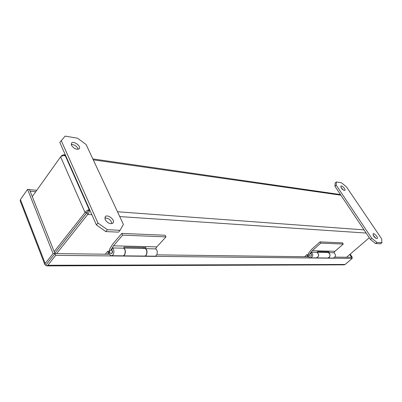 <?xml version="1.0" encoding="UTF-8"?>
<svg xmlns="http://www.w3.org/2000/svg" width="402" height="402" viewBox="0 0 402 402"><rect width="100%" height="100%" fill="white"/><g stroke="black" fill="none" stroke-linecap="round" stroke-linejoin="round"><path stroke-width="0.6" d="M381.9 242.657L380.553 243.788L375.614 243.567L370.433 239.466L334.936 186.292L335.122 183.106L336.353 181.94L341.474 182.804L346.398 186.779L381.684 238.868L381.9 242.657L376.965 242.421L375.614 243.567M343.514 190.121L340.956 187.453M375.84 238.25L373.101 235.185M336.353 181.94L336.172 185.121L334.936 186.292M370.433 239.466L371.785 238.316L336.172 185.121M371.785 238.316L376.965 242.421M341.253 187.95L340.796 186.066C341.71 185.01 346.021 189.503 344.906 190.352C343.951 190.633 342.735 189.834 341.253 187.95M373.584 236.049L373.056 233.818C374.091 232.733 378.453 237.617 377.217 238.481C376.267 238.768 375.056 237.959 373.584 236.049M310.419 256.27L310.505 256.275C311.746 255.617 311.836 254.773 310.786 253.742L311.138 252.245C313.485 254.496 313.289 256.36 310.55 257.828C308.233 257.174 307.636 255.577 308.756 253.039L311.414 249.567L319.947 241.883L342.484 242.848L343.253 244.044L320.726 243.135L319.947 241.883M309.972 253.727L312.274 250.727L320.726 243.135M326.776 252.486L327.303 251.808M333.841 252.732L334.977 251.29L343.253 244.044M333.117 258.064L333.303 258.069C335.982 256.667 336.172 254.888 333.866 252.732L328.419 252.617C330.735 254.798 330.55 256.592 327.851 258.009L327.67 258.009M312.274 250.727L334.977 251.29M316.947 252.371L317.555 251.582L328.997 251.848L328.384 252.632M311.138 252.245L316.967 252.371C319.309 254.597 319.113 256.436 316.389 257.888L316.208 257.888M304.595 256.722L306.892 254.657L308.138 254.677M306.706 256.747L307.646 255.903L306.892 254.657M327.58 258.009L327.766 258.009C330.73 258.039 330.59 252.29 327.63 252.506L317.022 252.275M316.967 252.34C319.404 254.521 319.243 256.37 316.485 257.888L316.299 257.888M308.259 255.913L307.646 255.903M351.534 257.31L349.745 254.521M35.748 191.729L30.12 191.216M20.195 200.879L20.422 199.543L27.567 189.357L29.452 189.533L54.984 253.572L47.119 263.491L54.984 253.572L109.49 254.26M20.145 200.754L44.853 264.627L45.677 265.305L47.119 263.491L45.707 265.265M156.7 254.853L308.651 256.772M334.992 257.104L352.252 257.32L350.202 254.129M351.795 257.712L352.252 257.32M29.487 189.623L36.763 190.302M27.567 189.357L53.059 253.546L54.984 253.572L55.697 255.36L352.237 258.406L351.539 257.31M44.853 264.627L45.2 263.491L53.059 253.546M45.682 265.31L46.793 265.893L47.813 265.27L55.697 255.36M344.052 264.848L345.122 264.466L352.237 258.406M369.292 237.753L346.564 257.25M56.612 253.592L87.731 214.442L91.877 214.718M89.209 209.678C89.505 211.407 89.013 212.995 87.731 214.442L86.943 212.658L89.209 209.678L65.355 155.85C63.441 155.473 61.863 155.805 60.622 156.84L85.033 212.522C86.118 210.924 87.505 209.975 89.209 209.678L89.656 209.708M88.068 211.115L54.833 253.19L86.943 212.658L85.033 212.522L54.19 251.582M62.019 156.021L61.787 155.489L63.637 154.71L65.797 155.916M61.787 155.489L61.074 156.489M32.271 196.608L60.622 156.84M120.082 230.306L118.52 232.145L105.776 231.577L96.4 224.919L59.813 142.424L65.129 136.107L77.581 138.213L86.128 144.534L123.414 224.447L120.082 230.306L107.339 229.708L105.776 231.577M78.189 149.328C76.943 146.212 74.621 144.579 71.214 144.439M111.927 223.668C111.042 219.964 108.661 218.065 104.781 217.974M96.4 224.919L97.947 223.025L61.174 140.484M97.947 223.025L107.339 229.708M71.481 145.303L71.461 143.182C73.214 140.363 81.43 146.147 79.305 148.685C76.722 150.001 74.114 148.871 71.481 145.303M105.143 219.628L105.208 216.773C107.48 213.648 115.675 220.19 113.032 223.004C110.344 224.452 107.716 223.326 105.143 219.628M49.27 260.777L46.607 264.139M111.369 253.556L111.46 253.556C112.786 252.642 112.907 251.466 111.821 250.029L112.228 247.944C114.861 248.944 114.198 255.793 111.47 255.722C109.042 254.823 108.45 252.602 109.691 249.064L112.59 244.215L121.836 233.396L165.137 235.25L165.951 236.884L122.64 235.135L121.836 233.396M110.997 249.954L113.47 245.823L122.64 235.135M143.559 248.491L144.142 247.557M155.544 248.878L156.81 246.893L165.951 236.884M154.654 256.18L154.85 256.18C157.584 256.25 158.222 249.823 155.569 248.878L145.328 248.657C147.976 249.612 147.333 256.139 144.594 256.074L154.85 256.18M113.47 245.823L156.81 246.893M123.474 248.185L124.138 247.089L145.966 247.597L145.268 248.707M112.228 247.944L123.499 248.185C126.138 249.17 125.479 255.908 122.751 255.843L122.555 255.838M105.218 254.205L107.686 251.325L109.002 251.35M107.434 254.235L108.45 253.054L107.686 251.325M144.233 256.069L144.429 256.069C147.624 256.099 147.594 248.19 144.403 248.506L123.555 248.054M123.509 248.124C126.288 248.848 125.761 255.908 122.932 255.843L122.731 255.843M109.093 253.064L108.45 253.054M87.49 212.206L87.123 212.181M310.505 256.275L310.354 256.27C308.651 255.501 308.635 254.637 310.299 253.682L311.183 254.205C311.58 255.29 311.304 255.979 310.354 256.27L310.269 256.27M45.2 263.491L20.422 199.543M345.122 264.466L47.813 265.27M119.746 216.583L366.147 233.049M364.031 229.879L117.495 211.753M93.269 159.835L340.871 195.186M111.46 253.556L111.168 253.556C108.816 252.386 108.816 251.185 111.173 249.949L112.098 250.672C112.49 252.185 112.183 253.144 111.168 253.556L111.078 253.551M310.801 253.687L310.384 253.682M310.55 257.828L316.389 257.888M327.851 258.009L333.303 258.069M327.766 258.009L316.485 257.888M46.793 265.893L344.182 264.848M340.454 194.563L92.837 158.916M65.375 154.961L63.868 154.745M111.836 249.959L111.264 249.949M111.47 255.722L122.751 255.843M144.429 256.069L122.932 255.843"/></g></svg>
